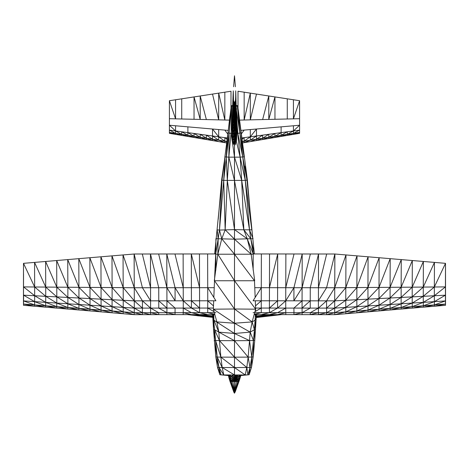 <?xml version="1.0" encoding="UTF-8"?>
<svg xmlns="http://www.w3.org/2000/svg" width="469" height="469" viewBox="0 0 469 469"><rect width="100%" height="100%" fill="white"/><g stroke="black" fill="none" stroke-linecap="round" stroke-linejoin="round"><path stroke-width="0.7" d="M445.544 302.382L445.503 263.338L445.503 305.296L445.456 304.047L379.028 309.259L368.013 311.862L334.802 314.67L254.145 314.599M334.843 263.127L334.79 275.889L334.854 254.005L253.207 253.94L253.154 270.132L253.207 253.94M445.55 295.622L445.503 305.296L434.435 306.234L445.456 304.047L445.427 300.922L390.061 304.528L379.028 309.259L345.811 311.856L334.802 314.67L334.79 314.177M445.521 273.802L445.503 305.296L445.503 263.338L412.315 260.529L412.216 287.163L401.13 297.375L390.061 304.528L356.845 306.662L345.811 311.856L334.743 312.735L253.108 312.665M334.731 287.743L254.773 287.679M445.468 273.884L445.503 305.296L445.503 263.338L445.427 286.899L434.353 286.993L434.441 262.406L423.284 287.081L423.378 261.468L412.216 287.163L379.011 287.403L390.196 258.659L390.079 287.321L401.259 259.597L401.147 287.245L412.315 260.529L379.14 257.727L379.011 287.403L367.913 299.064L356.845 306.662L334.702 308.127L255.593 308.057M334.696 300.846L253.078 300.781L261.268 287.685L261.245 300.787L255.505 305.899M214.855 314.599L134.204 314.664L23.497 305.296L23.497 263.338L23.456 302.382M134.157 263.127L134.21 275.889L134.146 254.005L215.793 253.94L215.846 270.132M134.21 314.177L134.204 314.664L123.189 311.856L23.544 304.047L23.497 305.296L23.45 295.622M215.892 312.665L134.257 312.729L123.189 311.856L112.155 306.662L23.573 300.922L23.544 304.047L34.565 306.234L34.612 304.926L23.573 300.922L23.497 305.296L23.479 273.802M214.227 287.679L134.269 287.743M213.401 308.057L134.298 308.121L112.155 306.662L101.087 299.064L89.989 287.403L89.86 257.727L23.497 263.338L23.497 305.296L23.532 273.884M213.495 305.899L207.755 300.787L207.732 287.685L215.922 300.781L134.304 300.846M215.84 269.089L215.793 253.94M445.503 263.338L434.353 286.993L434.347 295.734L445.427 286.899L445.503 305.296L445.415 295.183L334.696 300.852L326.565 308.115L326.565 300.84L318.404 308.11L318.527 253.993L310.255 287.726L310.232 300.822L302.071 308.092L302.071 300.817L293.905 308.086L293.975 314.629L302.1 312.7L302.071 308.092M445.427 300.922L434.388 304.926L434.435 306.234L368.013 311.862L367.942 287.474L334.731 287.749L334.702 308.127L326.594 312.723L318.469 314.652L318.428 312.717L310.302 314.646L310.261 312.706L318.404 308.11L318.428 312.717M445.415 295.183L434.358 301.655L434.347 295.734L423.284 302.376L423.273 296.279L412.21 303.091L412.198 296.824L423.284 287.081L423.273 296.279L434.353 286.993L412.216 287.163L412.198 296.824L401.136 303.812L401.147 287.245L390.056 297.932L378.993 305.237L378.981 298.495L367.919 305.946L356.88 310.988L356.839 299.638L345.776 307.394L345.77 300.236L334.702 308.127L334.743 312.735L326.635 314.658L326.565 308.115M334.796 314.47L334.743 312.735L345.776 307.394L345.87 313.738L356.88 310.988L356.944 312.8L367.954 310.12L378.993 305.237L379.081 310.924L390.097 308.397L390.155 309.986L401.171 307.529L401.224 309.048L412.245 306.662L412.298 308.11L423.314 305.794L423.366 307.172L434.388 304.926L434.358 301.655L423.314 305.794L423.284 302.376L412.245 306.662L412.21 303.091L401.171 307.529L401.136 303.812L390.097 308.397L390.079 287.321L378.981 298.495L379.011 287.403L367.942 287.474L356.839 299.638L356.874 287.556L345.77 300.236L345.805 287.649L334.696 300.852M379.14 257.727L368.077 256.801L367.942 287.474L379.14 257.727M368.077 256.801L357.015 255.869L356.874 287.556L368.077 256.801M334.889 254.01L334.731 287.749L345.952 254.943L345.805 287.649L357.015 255.869L334.889 254.01L334.731 287.749L326.565 300.84M166.929 308.092L166.9 312.7L175.025 314.629L175.095 308.086L166.929 300.817L166.929 308.092L158.768 300.822L158.745 287.726L150.473 253.993L150.596 308.11L142.435 300.84L142.435 308.115L134.304 300.869L23.585 295.183L23.573 300.922M23.585 295.183L23.497 305.296L23.585 295.183L34.642 301.655L34.612 304.926L45.634 307.172L45.686 305.794L34.642 301.655L34.653 295.734L23.573 286.899L34.647 286.993L34.559 262.406L45.716 287.081L45.622 261.468L56.784 287.163L56.685 260.529L67.853 287.245L67.741 259.597L78.921 287.321L78.804 258.659L89.989 287.403L34.647 286.993L23.497 263.338M142.435 300.84L134.269 287.773L134.298 308.127L123.23 300.236L123.224 307.394L112.161 299.638L101.058 287.474L101.081 305.946L90.019 298.495L90.007 305.237L78.944 297.932L78.939 304.528L67.87 297.375L67.864 303.812L56.802 296.824L56.79 303.091L45.728 296.279L34.647 286.993L34.653 295.734L45.716 302.376L45.686 305.794L56.702 308.11L56.755 306.662L45.716 302.376L45.716 287.081L56.802 296.824L56.784 287.163L67.87 297.375L67.853 287.245L78.944 297.932L78.921 287.321L90.019 298.495L89.989 287.403L101.058 287.474L100.923 256.801L89.86 257.727L101.058 287.474L112.126 287.556L111.985 255.869L100.923 256.801L112.126 287.556L123.195 287.649L123.048 254.943L111.985 255.869L123.195 287.649L134.269 287.749L134.111 254.01L123.048 254.943L134.269 287.749L134.111 254.01M100.987 311.862L89.972 309.259L78.939 304.528L78.903 308.397L67.864 303.812L67.776 309.048L56.755 306.662L56.79 303.091L67.829 307.529L78.845 309.986L78.903 308.397L89.919 310.924L90.007 305.237L101.046 310.12L100.987 311.862M150.572 312.717L150.596 308.11L158.739 312.706L158.698 314.646L150.572 312.717L150.531 314.652L142.406 312.723L134.298 308.133L134.204 314.47M279.846 314.623L256.203 317.372M281.382 314.623L256.191 317.554L262.88 316.598L262.74 316.2L256.232 316.956M276.317 314.617L262.74 316.2L262.669 315.332L256.297 316.071M268.837 314.611L262.669 315.332L262.669 314.605M258.894 314.605L256.379 314.898M212.797 317.372L187.618 314.623M212.768 316.956L206.26 316.2L206.12 316.598L189.154 314.623M212.703 316.071L206.331 315.332L206.26 316.2L192.683 314.617M212.756 316.833L206.331 315.332L200.163 314.611M212.621 314.898L210.106 314.605M238 91.238L238 108.216L238 91.238L299.591 100.712L299.591 133.348L242.356 142.951M250.317 141.615L256.479 139.211L256.479 135.981L262.634 135.142L256.479 139.211L256.479 140.583L262.634 138.238L262.634 135.142L268.796 134.304L262.634 138.238L262.634 139.551L268.796 137.259L268.796 134.304L274.957 133.466L268.796 137.259L268.796 138.513L274.957 136.286L274.957 133.466L281.113 132.633L274.957 136.286L274.957 137.481L281.113 135.312L281.113 132.633L287.274 131.795L281.113 135.312L281.113 136.45L287.274 134.333L287.274 131.795L293.436 130.957L287.274 134.333L287.274 135.412L293.436 133.36L293.436 125.774L299.591 125.229L293.436 130.957L299.591 130.118L293.436 133.36L293.436 134.38L299.591 132.387L242.162 141.48M293.436 99.768L293.436 118.85L299.591 100.712L299.591 118.704L239.471 120.117M293.436 125.774L240.744 130.4M256.479 135.981L250.317 140.19L250.317 136.819L256.479 129.016L256.479 135.981L241.711 137.992M226.674 142.957L169.409 133.348L169.409 108.89L169.409 118.704L175.564 118.85L169.409 100.712L169.409 108.89L169.409 100.712L175.564 99.768L175.564 118.85L200.204 119.431L194.043 96.925L175.564 99.768M226.861 141.48L169.409 132.387L175.564 134.38L175.564 133.36L169.409 130.118L175.564 130.957L169.409 125.229L228.251 130.4M227.307 137.992L175.564 130.957L175.564 125.774M231 91.238L231 108.216L231 91.238L194.043 96.925L194.043 119.284M206.366 119.572L200.204 119.431L200.204 95.975L206.366 119.572L218.683 119.865L212.521 94.081M224.839 92.188L224.839 120.005L218.683 119.865L218.683 93.132L224.839 120.005L229.482 120.117M237.062 125.95L236.751 117.18L236.341 134.873L235.485 100.436L235.731 96.327L236.951 132.446L236.499 140.606L236.341 134.873L235.532 144.423L235.063 108.362L234.5 115.427L234.5 103.174L233.515 100.436L233.269 90.851L232.003 121.582L232.049 132.463L232.196 117.191L232.395 122.133L232.225 127.298L232.003 121.582M233.269 96.327L233.093 101.492L233.515 100.436L232.577 140.624L232.049 132.463L232.7 134.884L232.225 127.298L232.823 129.139L232.389 112.795L232.395 122.133L232.958 123.394L232.571 108.403M236.904 121.559L236.951 132.446L235.731 90.851L235.626 106.176L235.063 108.362L235.485 100.436L234.5 103.174L233.937 108.362L233.374 106.176L234.008 102.353L233.574 144.429L232.577 140.624L233.621 138.419L232.7 134.884L233.668 132.405L232.823 129.139L233.726 126.396L232.958 123.394L233.797 120.386L232.571 116.974L232.747 104.018M233.603 86.742L234.5 75.79L233.603 86.742M235.397 86.742L234.5 75.79L235.397 86.742M233.093 101.492L232.747 111.81L233.234 111.915L232.917 106.651L233.374 106.176L233.093 95.242M236.499 140.606L236.593 112.795L236.188 129.133L236.429 116.974L236.042 123.394L235.907 101.492L235.133 114.377L234.5 115.427L233.867 114.377L234.5 109.3L235.063 108.362L234.992 102.353L234.5 109.3L233.937 108.362L233.234 111.915L233.867 114.377L233.093 117.655M234.5 115.427L234.5 121.553L233.797 120.386L234.5 115.427M236.429 108.403L236.341 134.873L235.438 138.414L236.188 129.133L235.35 132.405L236.042 123.394L235.274 126.396L234.5 127.679L234.5 121.553L233.726 126.396L234.5 127.679L233.668 132.405L234.512 133.806L234.5 127.679L235.204 120.386L234.5 121.553L235.133 114.377L235.766 111.915L235.204 120.386L235.907 117.655L235.274 126.396L233.621 138.419L234.535 139.932L234.512 133.806L235.35 132.405L234.535 139.932L233.574 144.429M234.559 146.058L234.535 139.932L235.438 138.414L234.559 146.058M235.069 376.408L235.854 377.058L234.723 378.19L236.224 377.709L234.928 378.577L236.358 378.266L235.033 378.946L236.376 378.741L235.08 379.304L236.329 379.151L235.098 379.638L234.359 377.844L235.854 377.058L236.153 375.37L237.091 376.402L236.224 377.709L235.854 377.058L237.091 376.402L237.466 377.305L236.358 378.266L236.224 377.709L237.466 377.305L237.549 378.008L236.376 378.741L236.036 380.148L237.208 379.403L236.247 379.515L237.373 379.016L236.329 379.151L237.496 378.565L236.376 378.741L236.358 378.266L237.549 378.008L236.628 380.318L233.791 380.975L233.316 379.368L233.486 380.295M234.049 380.793L234.418 380.142L233.72 380.822L233.99 380.57L233.515 380.054L233.656 380.681L234.371 379.867L233.779 379.902L233.656 380.359L234.312 379.585L233.585 380.201L233.451 379.386L233.404 379.896M240.421 375.464L239.905 376.859L239.131 375.206L237.654 381.619L236.628 380.318L234.101 381.021M234.752 377.058L233.931 378.788L234.723 378.19L234.113 379.028L234.928 378.577L234.23 379.304L235.033 378.946L234.312 379.585L235.08 379.304L234.371 379.867L235.098 379.638L234.418 380.142L235.092 379.954L234.447 380.412L236.839 380.054L235.069 380.259L236.247 379.515L235.098 379.638L235.069 380.259L233.99 380.57L234.418 380.142L234.23 379.304L233.685 379.691L233.316 379.368L233.668 378.635L233.58 379.509L234.113 379.028L233.779 379.902L234.23 379.304L233.328 378.671L233.415 379.972M236.628 380.318L234.465 380.67M234.359 377.844L233.668 378.635L233.773 377.656L234.359 377.844M254.345 253.94L246.993 180.149L245.281 180.336L242.76 156.91L240.146 157.15L236.921 125.827M245.258 166.202L246.993 180.149L242.76 156.91L237.853 133.507L236.874 120.785M244.103 156.933L241.031 132.762L239.876 133.096L244.103 156.933L242.76 156.91L239.876 133.096L236.534 111.223M236.892 133.466L239.876 133.096L237.373 106.047L236.335 106.053M238 107.43L237.801 105.736L236.335 106M232.683 105.525L231.352 105.713M250.78 219.193L247.321 179.621L237.689 105.707L236.323 105.795M232.665 106L231.199 105.736L231 107.395M232.665 106.053L231.627 106.047L231.147 133.507L229.124 133.096L228.854 157.15L224.897 156.933L222.007 180.149L214.655 253.94M232.677 105.795L231.311 105.707L229.124 133.096L223.719 180.336L222.007 180.149L219.474 230.068L217.188 229.839L218.167 238.797L215.933 238.621L215.693 253.94M234.5 140.084L234.5 157.15L240.146 157.15L245.281 180.336L241.687 180.395L249.526 230.068L253.067 238.621L250.833 238.797L249.526 230.068L245.281 180.336L251.812 229.839L243.833 229.792L241.687 180.395L240.146 157.15L235.954 139.481M232.003 122.333L228.854 157.15L227.313 180.395L226.24 156.91L227.969 132.762L224.897 156.933L223.719 180.336L219.474 230.068L218.167 238.797L217.839 254.227L215.793 254.116M232.114 133.466L231.147 133.507L234.5 157.15L234.5 180.594L228.854 157.15L234.5 157.15L241.687 180.395L227.313 180.395L225.167 229.792L223.719 180.336L227.313 180.395L234.5 229.605L219.474 230.068L221.761 238.827L218.167 238.797L215.717 253.94M241.031 132.762L237.373 106.047M237.648 105.713L236.317 105.525M236.323 105.754L236.992 105.619L236.323 105.701M231.627 106.047L229.124 133.096L227.969 132.762L230.009 115.661M231.311 105.707L227.969 132.762M226.591 143.608L222.007 180.149M253.283 253.94L250.833 238.797L247.239 238.827L243.833 229.792L234.5 180.594L234.5 239.184L225.167 229.792L221.761 238.827L217.839 254.227L214.321 280.603M253.489 253.94L254.286 253.207L250.833 238.797L243.833 229.792L234.5 229.605L247.239 238.827L234.5 239.184L221.761 238.827L234.5 254.221L217.839 254.227L234.5 280.749L214.509 280.749L213.835 297.446M247.321 179.621L246.952 179.826M224.159 162.473L221.679 179.621L218.214 219.275M222.042 179.826L221.679 179.621M253.207 254.116L251.161 254.227L234.5 239.184L234.5 309.001L213.36 309.182L213.471 305.882M254.679 280.603L251.161 254.227L247.239 238.827L253.242 253.94M253.16 269.235L251.161 254.227L234.5 254.221L254.491 280.749L234.5 280.749L255.64 309.182L255.3 300.781M215.511 253.94L214.714 253.207L214.708 253.94M255.165 297.446L254.491 280.749M215.676 254.427L214.509 280.749L234.5 309.001L255.64 309.182L252.14 321.898L234.5 309.001L234.5 323.252L213.36 309.182L213.7 300.781M255.365 314.599L255.077 320.221L252.14 321.898L234.5 323.252L216.86 321.898L213.36 309.182M255.64 309.182L255.529 311.299M256.396 314.605L255.447 329.76L254.427 329.736L250.176 332.122L234.5 323.252L234.5 333.482L213.923 320.221L212.862 318.281L212.604 314.605M249.156 374.725L247.966 374.866L250.018 367.432L248.136 357.12L246.8 367.514L250.018 367.432L249.156 374.725L251.501 367.286L250.018 367.432L251.806 357.038L249.526 340.605L248.136 357.12L251.806 357.038L251.501 367.286L253.184 356.868L251.806 357.038L253.448 340.517L250.176 332.122L249.526 340.605L253.448 340.517L253.184 356.868L254.749 340.365L253.448 340.517L254.427 329.736L254.749 340.365L255.447 329.76L255.077 320.221L254.427 329.736L252.14 321.898L250.176 332.122L234.5 333.482L218.824 332.122L213.923 320.221L213.758 314.599M234.518 374.966L245.211 374.942L234.5 367.555L246.8 367.514L245.211 374.942L247.966 374.866L246.8 367.514L234.5 357.173L248.136 357.12L234.5 340.705L249.526 340.605L234.5 333.482L234.5 340.705L218.824 332.122L216.86 321.898M213.553 329.76L212.862 318.281L214.573 329.736L213.553 329.76L215.816 356.868L217.499 367.286L218.982 367.432L215.816 356.868L217.194 357.038L214.251 340.365L215.552 340.517L213.553 329.76M230.015 375.622L223.789 374.942L222.2 367.514L220.864 357.12L219.474 340.605L234.5 357.173L220.864 357.12L234.5 367.555L222.2 367.514L234.5 374.966L234.5 340.705L219.474 340.605L218.824 332.122L214.573 329.736L213.102 314.605M219.474 340.605L214.573 329.736L215.552 340.517L220.864 357.12L217.194 357.038L215.552 340.517L219.474 340.605M218.982 367.432L217.194 357.038L222.2 367.514L218.982 367.432L221.034 374.866L219.844 374.725L217.499 367.286L221.034 374.866L223.789 374.942L218.982 367.432M245.211 374.942L239.313 375.581M247.966 374.866L240.497 375.558M228.661 375.569L221.034 374.866M234.5 374.966L223.789 374.942L230.021 375.64M239.131 375.206L232.014 375.247L234.506 377.064L232.272 376.988L229.892 375.171L230.373 376.924L228.936 375.517M235.971 376.39L234.512 375.223L234.506 377.551M240.509 375.452L240.351 376.754L239.905 376.859L238.639 376.953L237.015 375.264L236.874 376.161M240.837 375.522L239.518 379.837L239.905 376.859L239.137 379.925L238.639 376.953L237.337 376.988M233.486 378.653L232.272 376.988L232.014 375.247M236.37 380.4L236.2 381.66L238.621 381.549L235.233 391.814L238.961 381.467L238.621 381.549L239.137 379.925L238.961 381.467L239.518 379.837L236.845 380.037M234.494 380.957L234.494 381.66L232.577 380.037L232.272 376.988L229.107 376.824L228.339 375.54M235.256 380.769L236.2 381.66L232.782 381.649L232.577 380.037L229.857 379.896L228.626 375.481M237.466 378.671L238.621 381.549L235.174 391.832L237.654 381.619L235.004 391.844L236.2 381.66L234.752 391.85L234.494 381.66L234.453 391.855L232.782 381.649L231.328 381.596L230.947 379.978L228.204 375.528M234.752 391.85L234.453 393.21L235.233 391.814L234.154 391.85L232.782 381.649L230.947 379.978L230.373 376.924L232.577 380.037L233.433 380.042M229.476 379.802L228.661 376.713L230.021 381.438L230.361 381.526L229.857 379.896L231.328 381.596L230.361 381.526L229.476 379.802M234.154 391.85L231.328 381.596L233.902 391.838L230.361 381.526L233.738 391.826L230.021 381.438L233.902 391.838M235.004 391.844L234.453 393.21L233.738 391.826M235.174 391.832L234.453 393.21L233.673 391.808M234.453 391.855L234.453 393.21M334.807 269.757L334.807 271.879M334.854 254.005L326.588 287.737L318.398 300.828M326.688 253.999L318.422 287.732M310.361 253.987L302.095 287.714L293.905 300.811L293.928 287.708L302.194 253.981L302.071 300.817M302.142 314.64L302.1 312.7L310.238 308.104L310.232 300.822M285.867 253.964L285.738 300.805L277.578 308.074L277.572 300.799L269.411 308.069L269.534 253.952M294.028 253.975L285.762 287.702M293.928 287.708L285.738 300.805L285.744 308.08L277.601 312.682L269.482 314.611M269.435 287.69L277.701 253.958L277.572 300.799M285.809 314.623L285.744 308.08M285.768 312.688L277.648 314.617M277.578 308.074L269.441 312.676L269.411 308.069M261.374 253.946L261.268 287.685M254.216 314.347L261.274 312.671L261.245 300.787M269.441 312.676L261.315 314.605M261.251 308.063L254.972 311.615M142.435 308.115L142.365 314.658L134.257 312.729L123.224 307.394L123.13 313.738L112.12 310.988L101.081 305.946L101.046 310.12L112.056 312.8L112.126 287.556L123.23 300.236L123.195 287.649L134.304 300.852M134.193 271.879L134.193 269.757M150.602 300.828L142.412 287.737L134.146 254.005M150.578 287.732L142.312 253.999M158.768 300.822L158.762 308.104L166.9 312.7L166.858 314.64M166.929 300.817L166.806 253.981L175.072 287.708L175.095 300.811L166.905 287.714L158.639 253.987M199.466 253.952L199.589 308.069L191.428 300.799L191.422 308.074L183.262 300.805L183.133 253.964M183.238 287.702L174.972 253.975M199.518 314.611L191.399 312.682L183.256 308.08L183.262 300.805L175.072 287.708M183.256 308.08L183.191 314.623M191.428 300.799L191.299 253.958L199.565 287.69M191.352 314.617L183.232 312.688M199.589 308.069L199.56 312.676L191.422 308.074M207.732 287.685L207.626 253.946M207.755 300.787L207.726 312.671L214.784 314.347M207.685 314.605L199.56 312.676M214.028 311.615L207.749 308.063M279.219 314.623L270.537 315.883L270.203 314.611M280.808 314.623L278.058 315.01M273.28 314.617L270.261 315.326M276.792 314.617L262.88 316.598M269.511 314.611L256.209 317.325M262.669 315.332L256.244 316.833M190.942 315.01L188.192 314.623M198.797 314.611L198.463 315.883L189.781 314.623M198.739 315.326L195.72 314.617M206.12 316.598L192.208 314.617M206.331 315.332L206.331 314.605M212.791 317.325L199.489 314.611M287.274 98.818L287.274 118.997M262.634 119.572L268.796 95.975L268.796 119.431L274.957 96.925L274.957 119.284M281.113 132.633L281.113 126.853M244.161 92.188L244.161 120.005L250.317 93.132L250.317 119.865L256.479 94.081M250.317 140.19L244.161 142.652L244.161 141.163L250.317 136.819L250.317 129.561M242.227 141.955L244.161 141.163L244.161 137.657L241.881 139.311M244.161 130.101L241.207 134.122M218.683 141.615L212.521 139.211L212.521 140.583L206.366 138.238L206.366 139.551L200.204 137.259L200.204 138.513L194.043 136.286L194.043 137.481L187.887 135.312L187.887 136.45L181.726 134.333L181.726 135.412L175.564 133.36L175.564 130.957L181.726 134.333L181.726 131.795L187.887 135.312L187.887 126.853M181.726 98.818L181.726 118.997M226.803 141.966L224.839 141.163L224.839 142.652L218.683 140.19L212.521 135.981L212.521 139.211L206.366 135.142L206.366 138.238L200.204 134.304L200.204 137.259L194.043 133.466L194.043 136.286L187.887 132.633M212.521 135.981L212.521 129.016L218.683 136.819L218.683 129.561M218.683 140.19L218.683 136.819L224.839 141.163L224.839 137.657L227.137 139.322M227.793 134.122L224.839 130.101M236.951 132.446L236.927 133.466M234.535 380.951L233.791 380.975M224.897 156.933L224.886 156.505M255.851 314.605L256.138 318.281L255.077 320.221"/></g></svg>
